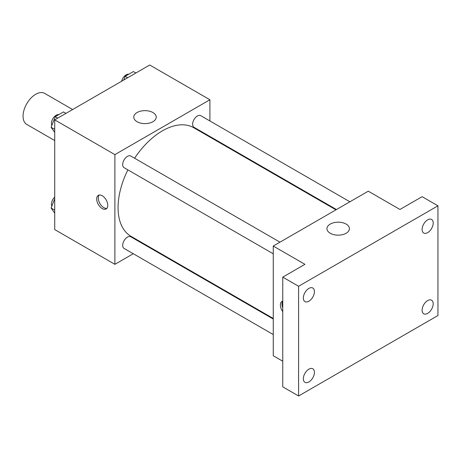 <?xml version="1.0" encoding="UTF-8"?>
<svg xmlns="http://www.w3.org/2000/svg" width="461" height="461" viewBox="0 0 461 461"><rect width="100%" height="100%" fill="white"/><g stroke="black" fill="none" stroke-linecap="round" stroke-linejoin="round"><path stroke-width="0.69" d="M72.636 109.528L44.677 93.387A17.916 10.344 120 0 0 30.87 98.187A17.916 10.344 120 0 0 23.05 116.218A17.916 10.344 120 0 0 26.761 124.418L54.721 140.559M133.264 253.723L114.898 264.332L54.721 229.584L54.721 119.872L149.739 65.013L209.911 99.76L209.911 120.966M147.209 245.678L146.702 245.967M127.876 169.861A62.708 36.206 120 0 0 118.068 207.646A62.708 36.206 120 0 0 131.051 236.349L273.258 318.453M335.965 209.836L193.758 127.737A62.708 36.206 120 0 0 134.595 158.227M209.911 136.479L209.911 137.067M114.898 264.332L114.898 154.614L209.911 99.76M349.905 201.791L200.731 115.665A6.719 3.878 120 0 0 195.55 117.463A6.719 3.878 120 0 0 192.623 124.222A6.719 3.878 120 0 0 194.012 127.299L336.467 209.548M273.258 319.035L130.797 236.787A6.719 3.878 120 0 0 125.623 238.585A6.719 3.878 120 0 0 122.689 245.35A6.719 3.878 120 0 0 124.078 248.421L273.258 334.548M273.258 253.798L124.078 167.671A6.719 3.878 -60 0 1 124.078 159.915A6.719 3.878 -60 0 1 130.797 156.037L279.977 242.163M114.898 154.614L54.721 119.872M137.044 121.716A11.231 6.489 180 0 1 133.753 117.129A11.231 6.489 180 0 1 144.984 110.646A11.231 6.489 180 0 1 156.221 117.129A11.231 6.489 180 0 1 149.283 123.122A11.231 6.489 180 0 1 137.044 121.716M107.77 205.358A7.837 4.524 60 0 1 106.151 208.948A7.837 4.524 60 0 1 98.308 204.419A7.837 4.524 60 0 1 98.308 195.372A7.837 4.524 60 0 1 104.353 197.469A7.837 4.524 60 0 1 107.77 205.358M106.866 208.343A7.837 4.524 60 0 1 99.904 203.497A7.837 4.524 60 0 1 99.19 195.049M282.76 361.24L273.258 355.759L273.258 246.041L368.27 191.182L399.946 209.473L422.115 196.668L437.95 205.813L437.95 315.526L298.595 395.987L282.76 386.842L282.76 277.13L304.928 264.326L273.258 246.041M298.595 395.987L298.595 286.269L282.76 277.13M298.595 286.269L437.95 205.813M330.243 233.254A11.231 6.489 180 0 1 326.953 228.673A11.231 6.489 180 0 1 338.184 222.185A11.231 6.489 180 0 1 349.415 228.673A11.231 6.489 180 0 1 342.483 234.661A11.231 6.489 180 0 1 330.243 233.254M282.76 311.636A7.837 4.524 60 0 1 282.005 301.425A7.837 4.524 60 0 1 282.76 301.131M282.76 307.815A7.837 4.524 60 0 1 282.76 301.269M427.658 232.638A7.837 4.524 -60 0 1 423.74 233.03A7.837 4.524 -60 0 1 422.535 226.749A7.837 4.524 -60 0 1 427.658 219.839A7.837 4.524 -60 0 1 431.577 219.453A7.837 4.524 -60 0 1 432.775 225.734A7.837 4.524 -60 0 1 427.658 232.638M308.887 301.212A7.837 4.524 -60 0 1 304.969 301.598A7.837 4.524 -60 0 1 303.764 295.317A7.837 4.524 -60 0 1 308.887 288.407A7.837 4.524 -60 0 1 312.806 288.021A7.837 4.524 -60 0 1 314.01 294.302A7.837 4.524 -60 0 1 308.887 301.212M308.887 381.962A7.837 4.524 -60 0 1 304.969 382.348A7.837 4.524 -60 0 1 303.764 376.067A7.837 4.524 -60 0 1 308.887 369.157A7.837 4.524 -60 0 1 312.806 368.771A7.837 4.524 -60 0 1 314.01 375.052A7.837 4.524 -60 0 1 308.887 381.962M427.658 313.388A7.837 4.524 -60 0 1 423.74 313.78A7.837 4.524 -60 0 1 422.535 307.499A7.837 4.524 -60 0 1 427.658 300.589A7.837 4.524 -60 0 1 431.577 300.203A7.837 4.524 -60 0 1 432.775 306.484A7.837 4.524 -60 0 1 427.658 313.388M54.721 132.422L51.119 127.294L55.234 116.691L63.462 111.937L65.963 113.383M54.721 129.374L51.119 127.294M57.734 118.131L55.234 116.691M58.806 114.628A6.719 3.878 120 0 0 53.931 117.175A6.719 3.878 120 0 0 51.43 123.456A6.719 3.878 120 0 0 51.834 125.444M123.721 80.035L125.162 76.313L133.39 71.564L135.891 73.005M127.662 77.759L125.162 76.313M128.734 74.25A6.719 3.878 120 0 0 121.589 81.269M54.721 213.172L51.119 208.044L54.721 198.754M54.721 210.124L51.119 208.044M54.721 197.083A6.719 3.878 120 0 0 51.43 204.206A6.719 3.878 120 0 0 51.834 206.194"/></g></svg>
